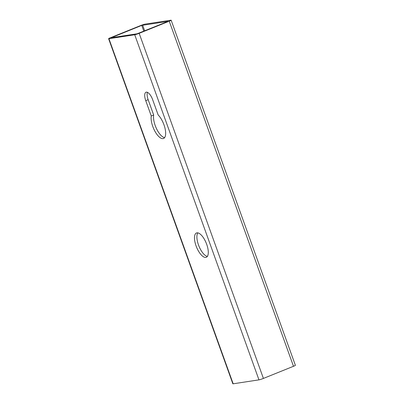 <?xml version="1.0" encoding="UTF-8"?>
<svg xmlns="http://www.w3.org/2000/svg" width="404" height="404" viewBox="0 0 404 404"><rect width="100%" height="100%" fill="white"/><g stroke="black" fill="none" stroke-linecap="round" stroke-linejoin="round"><path stroke-width="0.61" d="M163.974 124.816A13.807 5.525 -112 0 0 158.151 114.943L152.621 99.591A8.494 3.404 -112 0 0 146.006 92.238A8.494 3.404 -112 0 0 145.743 100.641L151.273 115.993A13.807 5.525 -112 0 0 152.793 126.523A13.807 5.525 -112 0 0 163.549 138.471A13.807 5.525 -112 0 0 163.974 124.816M164.605 137.628A13.807 5.525 68 0 1 155.202 125.548A13.807 5.525 68 0 1 153.677 115.024L148.152 99.672A8.494 3.404 68 0 1 147.45 92.349M206.691 244.314A13.1 5.242 -112 0 0 196.49 232.977A13.1 5.242 -112 0 0 196.086 245.935A13.1 5.242 -112 0 0 206.287 257.272A13.1 5.242 -112 0 0 206.691 244.314M207.343 256.409A13.1 5.242 68 0 1 198.495 244.965A13.1 5.242 68 0 1 197.849 232.871M108.928 38.703A3.54 0.303 160.2 0 1 108.61 38.688A3.54 0.303 160.2 0 1 110.504 37.708L140.587 25.573A3.54 0.303 160.2 0 1 145.031 24.139L170.826 20.2A3.54 0.303 160.2 0 1 171.15 20.215A3.54 0.303 160.2 0 1 169.251 21.195L139.168 33.33A3.54 0.303 160.2 0 1 134.724 34.759L108.928 38.703L233.174 383.8A3.54 0.303 160.2 0 1 232.85 383.785L108.61 38.688M171.15 20.215L295.39 365.312A3.54 0.303 160.2 0 1 293.496 366.292L263.413 378.427A3.54 0.303 160.2 0 1 258.969 379.861L233.174 383.8M141.733 25.396L168.104 21.372L137.133 33.79L111.272 37.729L141.733 25.396L143.814 31.169M153.677 115.024L151.273 115.993M293.496 366.292L169.251 21.195M263.413 378.427L139.168 33.33M258.969 379.861L134.724 34.759M144.677 30.82L142.622 25.109M148.152 99.672L145.743 100.641"/></g></svg>
